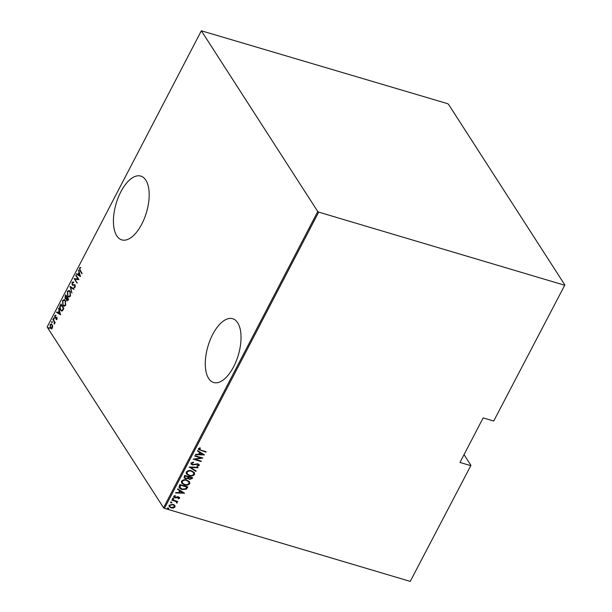 <?xml version="1.0" encoding="UTF-8"?>
<svg xmlns="http://www.w3.org/2000/svg" width="612" height="612" viewBox="0 0 612 612"><rect width="100%" height="100%" fill="white"/><g stroke="black" fill="none" stroke-linecap="round" stroke-linejoin="round"><path stroke-width="0.92" d="M212.724 334.404A33.278 15.79 -73.4 0 0 213.68 382.515A33.278 15.79 -73.4 0 0 233.6 366.817A33.278 15.79 -73.4 0 0 232.644 318.714A33.278 15.79 -73.4 0 0 212.724 334.404M120.862 191.785A33.278 15.79 -73.4 0 0 121.819 239.889A33.278 15.79 -73.4 0 0 141.739 224.199A33.278 15.79 -73.4 0 0 140.783 176.088A33.278 15.79 -73.4 0 0 120.862 191.785M470.521 465.579L459.964 462.442L483.151 417.897L493.708 421.033L564.861 284.978L448.451 104.231L447.525 103.642L201.348 30.791L47.139 327.022L163.549 507.769L317.758 211.53L318.684 212.119L164.475 508.358L410.224 581.4L470.942 465.388L464.018 454.639M470.942 465.388L410.224 581.4M51.301 328.835L50.299 328.131L50.13 324.628L51.4 323.886L52.678 326.188L52.341 328.063L51.071 328.797M53.03 319.189L55.164 322.501L54.958 322.899L54.644 322.417L54.246 324.146L54.231 321.92L53.03 319.189M56.924 319.257L56.151 319.693L56.633 317.911L54.858 317.689L54.766 315.716L55.57 315.18L55.057 317.268L56.832 317.49L56.924 319.257M57.084 318.041L56.381 317.727M55.057 317.268L55.814 317.284M60.19 305.426L60.94 303.996L63.862 308.532L62.508 310.774L61.521 311.018L60.389 310.001C59.517 308.999 59.456 307.476 60.19 305.426L60.642 305.564L61.231 304.439M65.729 294.8L68.651 299.337L68.192 300.209L66.731 300.515L66.371 299.031L65.155 298.786L65.086 296.04L65.729 294.8M67.251 300.966L66.731 300.515L67.45 300.331M66.708 299.13L65.155 298.786L65.599 298.924L65.346 298.358M70.097 286.401L74.06 288.94L73.83 289.377L70.632 287.326L71.925 293.041L70.097 286.401M75.766 275.507L75.98 275.109L78.902 279.646L74.985 279.171L77.081 283.149L74.151 278.605L78.068 279.08L75.766 275.507L76.263 275.553M80.233 270.336L81.97 273.755L79.996 270.688L79.537 268.018L80.455 267.421L79.82 268.515L80.233 270.336M201.348 30.791L317.758 211.53M80.509 276.548L76.5 274.115L76.722 273.679L77.992 274.49L79.009 272.547L78.627 270.014L80.509 276.548M73.364 282.606L72.354 282.859L72.377 284.526L75.016 285.001L75.123 287.166L74.006 287.594L74.021 286.936L74.848 286.653L74.817 285.422L72.162 284.917L72.055 282.384L73.417 281.979L73.165 282.53L73.616 282.66M74.58 284.611L75.016 285.001M75.253 285.552L74.281 285.138M72.736 285.376L72.369 284.519M70.143 291.35L70.456 296.124L68.751 297.118L67.657 296.17L67.366 291.396L69.064 290.425L70.143 291.35M65.354 300.546L65.668 305.319L63.962 306.314L62.868 305.365L62.577 300.591L64.275 299.62L65.354 300.546M60.588 314.828L56.572 312.388L56.794 311.952L58.064 312.77L59.081 310.82L58.706 308.295L60.588 314.828M54.017 318.01L54.055 318.783L53.604 318.806L53.565 318.026L54.468 318.141M52.096 321.705L52.127 322.486L51.676 322.501L51.645 321.728L52.54 321.836M48.968 327.703L49.006 328.483L48.555 328.499L48.516 327.726L49.419 327.833M564.861 284.978L493.708 421.033M318.684 212.119L564.44 285.161M174.78 505.397L175.047 507.004L173.41 508.037L171.115 507.906L169.172 506.598L169.096 505.237L172.989 504.311L174.956 505.634M176.562 502.529L175.713 501.404L171.85 500.165L172.056 499.767L177.809 501.473L176.753 501.618L177.228 502.804L176.822 503.141L176.386 501.886M177.541 501.396L176.585 501.358L177.228 502.804L176.822 503.141M179.492 497.38L179.63 498.199L178.337 498.864L177.993 498.436L178.926 497.977L178.406 497.265L175.843 497.931L173.777 497.105L173.732 496.324L175.024 495.567L175.415 496.003L174.443 496.523L175.047 497.418L177.618 496.753L178.582 496.86L179.63 498.199L179.584 497.51M178.926 497.977L178.237 497.005L177.824 497.227M175.246 495.743L174.282 496.263L175.047 497.418M179.224 486.004L179.966 484.574L187.83 486.907L186.293 489.225L181.825 489.508L179.155 487.841L179.224 486.004M184.755 475.379L192.619 477.712L192.16 478.592L189.475 479.433L188.068 478.423L185.581 478.737L184.143 477.781L184.755 475.379M188.175 478.615L187.899 478.163L185.581 478.737M189.123 466.979L198.028 467.323L197.798 467.759L190.615 467.484L196.123 470.98L195.894 471.416L189.123 466.979M194.8 456.085L195.006 455.688L202.863 458.028L195.06 459.283L201.256 461.127L201.042 461.524L193.185 459.184L200.981 457.929L194.8 456.085M200.231 447.969L199.061 448.665L200.912 450.172L206.145 451.733L205.938 452.13L198.472 449.468L198.433 448.65L199.925 447.8L200.399 448.229L199.198 449.254M204.477 454.93L195.526 454.685L195.748 454.257L198.602 454.364L199.619 452.413L197.431 451.029L197.661 450.593L204.477 454.93M193.331 462.137L191.594 463.009L192.619 464.562L197.959 463.835L199.152 464.615L199.214 465.487L197.263 466.283L196.972 465.77L198.433 465.197L197.783 464.248L192.405 464.959L191.036 464.026L190.959 463.016L193.4 462.137L193.591 462.641L191.763 463.261L191.732 463.881M198.433 465.197L197.615 463.988L196.605 464.248M191.617 470.842L194.387 472.64L194.547 474.445C192.964 476.006 191.166 476.404 189.154 475.646L186.4 473.826L186.262 472.028C187.846 470.498 189.628 470.1 191.617 470.842M186.828 480.038L189.598 481.835L189.766 483.641C188.182 485.201 186.385 485.599 184.373 484.842L181.619 483.021L181.481 481.223C183.057 479.693 184.839 479.295 186.828 480.038M184.556 493.203L175.598 492.966L175.828 492.53L178.681 492.645L179.691 490.694L177.503 489.309L177.732 488.873L184.556 493.203M173.395 498.428L173.839 499.025L172.982 499.231L172.53 498.635L173.678 498.765L172.982 499.231L172.53 498.635M171.467 502.131L171.918 502.72L171.054 502.926L170.603 502.33L171.75 502.46L171.054 502.926L170.603 502.33M168.346 508.128L168.797 508.717L167.933 508.924L167.481 508.327L168.629 508.457L167.933 508.924L167.481 508.327M164.475 508.358L163.549 507.769M205.884 451.648L205.938 452.13M205.77 451.87L198.395 449.338M199.061 448.665L199.099 449.132M204.224 454.77L195.656 454.441M197.492 450.914L199.619 452.413M202.939 454.525L200.147 452.605L199.52 454.395L202.939 454.525L200.315 452.857L199.52 454.395M202.404 457.891L195.06 459.283M200.988 461.043L201.042 461.524M200.881 461.264L193.461 459.061M194.891 455.909L200.981 457.929M191.594 463.009L191.64 463.751M199.061 464.485L199.214 465.487M199.045 465.227L197.095 466.023M198.265 464.936L197.615 463.988L198.265 464.936M196.437 463.988L195.503 464.63M195.335 464.37L192.405 464.959M192.237 464.699L190.959 463.896M197.73 467.308L197.798 467.759M197.63 467.499L190.615 467.484M195.894 470.835L195.894 471.416M195.725 471.156L189.162 466.987M194.302 472.518L194.547 474.445M194.387 474.185C192.795 475.746 190.998 476.144 188.993 475.386L189.154 475.646M188.993 475.386L186.323 473.696M193.507 472.541L191.242 470.98C189.628 470.391 188.182 470.727 186.912 471.99L187.119 473.703M189.368 475.249C190.998 475.845 192.451 475.501 193.736 474.224L193.591 472.671L191.411 471.24C189.797 470.651 188.351 470.988 187.081 472.25L187.195 473.833L189.368 475.249M192.352 477.635L192.16 478.592M191.992 478.332L189.475 479.433M189.307 479.173L187.899 478.163M185.413 478.477L184.067 477.658M184.878 476.35L184.931 477.758L185.788 478.339L187.609 477.964L188.274 476.886L185.184 475.761L184.862 477.62M188.771 477.138L188.833 478.477L189.666 479.028L191.602 477.873L188.917 476.863L188.756 478.339M188.917 476.863L188.94 477.398M191.602 477.873L189.085 477.123M185.184 475.761L185.046 476.61M188.274 476.886L185.352 476.014M189.513 481.713L189.766 483.641M189.598 483.381C188.014 484.941 186.216 485.339 184.204 484.582L184.373 484.842M184.204 484.582L181.542 482.891M188.718 481.736L186.461 480.175C184.839 479.586 183.393 479.923 182.131 481.185L182.338 482.899M184.579 484.444C186.209 485.041 187.662 484.696 188.947 483.419L188.81 481.866L186.622 480.435C185.008 479.846 183.562 480.183 182.292 481.445L182.414 483.029L184.579 484.444M187.57 486.831L187.341 487.848M187.173 487.588L186.293 489.225M186.132 488.973L181.825 489.508M181.657 489.248L179.079 487.718M179.622 486.884L182.032 489.11L185.673 488.774L186.813 487.068L180.402 484.956L179.622 486.884L179.936 487.718M186.813 487.068L180.563 485.209L179.844 487.588M184.296 493.043L175.728 492.721M177.564 489.195L179.691 490.694M183.011 492.805L180.226 490.878L179.591 492.675L183.011 492.805L180.387 491.138L179.591 492.675M179.461 497.938L178.337 498.864M178.758 497.717L178.237 497.005L178.758 497.717M177.656 496.967L175.843 497.931M175.675 497.671L174.871 497.831M174.703 497.571L173.709 496.975M174.282 496.263L174.879 497.158L174.282 496.263M173.227 498.168L173.678 498.765M172.814 498.971L172.362 498.375M176.585 501.358L177.059 502.544M176.394 502.268L175.713 501.404M175.545 501.144L171.949 499.981M171.299 501.871L171.75 502.46M170.886 502.666L170.442 502.077M174.611 505.137L175.047 507.004M174.879 506.744L173.41 508.037M173.242 507.784L171.115 507.906M170.955 507.646L169.096 506.468M174.16 505.573L172.615 504.449L169.639 505.183L169.799 506.415M171.322 507.509L174.336 506.79L174.252 505.703L172.775 504.709L169.799 505.443L169.876 506.552L171.322 507.509M168.178 507.868L168.629 508.457M167.764 508.664L167.321 508.067M82.13 273.442L79.851 269.678M79.858 268.438L79.537 268.018M79.981 268.148L80.899 267.559M80.501 276.525L76.5 274.115M79.415 272.753L78.443 274.62L77.992 274.49M79.392 272.661L79.009 272.547M78.787 270.565L78.405 270.45M78.397 274.75L79.92 275.729L79.2 273.212L78.397 274.75M80.31 275.844L79.92 275.729M79.583 273.327L79.2 273.212M77.242 282.836L74.151 278.605M74.603 278.743L74.205 278.521M74.649 278.651L78.068 279.08M78.52 279.21L76.217 275.645M72.384 282.805L72.055 282.384M72.507 282.514L73.868 282.117M74.886 284.702L72.751 284.81M74.457 287.655L74.021 286.936M74.473 287.074L75.299 286.783M75.268 286.776L74.848 286.653M75.268 285.552L74.733 285.268L75.268 285.552M73.891 289.262L70.632 287.326M70.701 287.349L70.502 286.661M70.434 286.623L70.043 286.508M68.972 297.164L67.657 296.17M68.108 296.307L67.687 295.466M67.649 291.886L67.366 291.396M67.817 291.526L69.294 290.516M70.556 292.184L69.317 291.121M68.949 296.552L70.609 295.795M67.863 295.772L68.72 296.514L70.143 295.68L69.936 291.756L69.087 291.021L67.672 291.84L67.863 295.772M70.594 295.818L70.143 295.68M70.38 291.886L69.936 291.756M65.377 296.537L65.086 296.04M65.53 296.17L66.012 295.244M65.362 298.388L66.739 298.541L65.805 298.518L66.739 298.541L67.351 297.486L65.821 295.665L65.362 298.388L66.295 298.411L66.907 297.356L65.821 295.665M67.381 300.24L68.59 299.406L67.205 297.815L66.93 300.102L68.139 299.276L67.205 297.815M68.307 299.957L67.856 299.819M68.59 299.406L68.139 299.276M67.351 297.486L66.907 297.356M64.191 306.36L62.868 305.365M63.319 305.503L62.906 304.661M62.868 301.081L62.577 300.591M63.028 300.722L64.505 299.712M65.767 301.379L64.528 300.316M64.161 305.748L65.821 304.99M63.082 304.967L63.931 305.709L65.362 304.875L65.147 300.951L64.306 300.217L62.883 301.035L63.082 304.967M65.805 305.013L65.362 304.875M65.599 301.081L65.147 300.951M61.743 311.057L60.389 310.001M60.833 310.139L60.389 309.244M60.297 306.36L60.642 305.564M61.69 310.414L62.799 310.238L63.801 308.601L61.032 304.86L60.129 306.849L60.596 309.603L61.46 310.383L62.355 310.108L63.357 308.463L61.032 304.86M63.801 308.601L63.357 308.463M62.799 310.238L62.355 310.108M60.58 314.805L56.572 312.388M59.494 311.026L58.515 312.9L58.064 312.77M59.463 310.934L59.081 310.82M58.859 308.846L58.477 308.731M58.469 313.03L59.999 314.002L59.272 311.493L58.469 313.03M60.381 314.117L59.999 314.002M59.655 311.607L59.272 311.493M56.587 319.602L56.113 319.127M56.564 319.257L57.115 318.967M55.723 318.171L54.858 317.689M55.309 317.819L55.088 317.314M55.195 315.907L54.766 315.716M55.218 315.853L56.021 315.31M56.266 317.421L56.87 317.276M54.055 318.944L54.017 318.163M55.118 322.593L54.644 322.417M54.751 323.518L54.139 323.564M54.805 322.463L54.231 321.92M54.682 322.057L52.823 319.586M52.127 322.639L52.089 321.858M51.752 328.965L50.299 328.131M50.742 328.262L50.436 327.611M50.574 324.758L50.13 324.628M50.605 324.712L51.622 323.978M52.487 325.194L51.592 324.544M51.309 328.254L50.505 327.726L52.081 327.649L51.959 324.934L51.37 324.437L50.398 325.033L50.505 327.726M50.949 327.864L52.533 327.787M52.471 327.764L52.081 327.649M52.41 325.064L51.959 324.934M49.006 328.636L48.968 327.856M80.447 270.818L79.996 270.688M74.098 284.832L73.647 284.702M67.213 297.753L66.769 297.616M63.633 308.93L63.181 308.792M53.994 320.833L53.542 320.703M74.496 285.154L74.947 285.291M68.72 296.514L69.171 296.644M69.087 291.021L69.538 291.159M65.691 298.671L66.142 298.801M63.931 305.709L64.382 305.839M64.306 300.217L64.757 300.354M61.46 310.383L61.911 310.513M56.426 317.735L56.87 317.873M55.271 317.46L55.723 317.59M51.37 324.437L51.813 324.567"/></g></svg>
